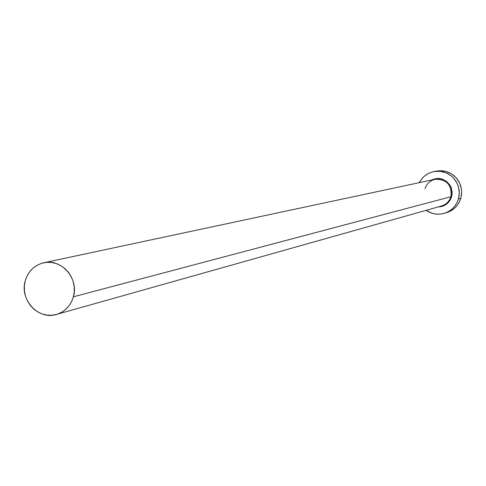 <?xml version="1.0" encoding="UTF-8"?>
<svg xmlns="http://www.w3.org/2000/svg" width="486" height="486" viewBox="0 0 486 486"><rect width="100%" height="100%" fill="white"/><g stroke="black" fill="none" stroke-linecap="round" stroke-linejoin="round"><path stroke-width="0.73" d="M440.255 206.277C445.619 205.165 449.185 201.976 450.959 196.715L451.567 196.848C449.289 203.233 444.805 206.605 438.117 206.963L442.26 206.356L447.077 203.737L450.528 199.43L451.567 196.848L450.959 196.715C452.029 184.947 446.749 179.14 435.104 179.291L43.673 262.786C61.297 258.248 79.078 278.514 73.41 296.8L450.959 196.715L73.41 296.8C70.67 305.84 65.015 311.726 56.443 314.448C38.485 320.317 19.41 299.728 25.223 280.878C28.17 271.206 34.318 265.18 43.673 262.786M444.301 213.336C437.807 215.128 431.744 214.132 426.107 210.347L432.084 213.287L436.167 214.119L440.322 214.126L444.392 213.311L448.226 211.702L451.676 209.363L454.598 206.374L456.889 202.862L458.462 198.956C456.117 206.173 451.397 210.967 444.301 213.336L446.756 212.595C453.815 210.238 458.505 205.475 460.837 198.3L458.462 198.956L459.24 194.807L459.209 190.579L458.365 186.43L456.731 182.523L454.386 179.006L451.409 176.023L447.922 173.684L444.058 172.074L439.964 171.266L435.808 171.279L431.738 172.111L427.911 173.739L424.485 176.096L421.581 179.085L419.266 182.669C422.492 176.697 427.394 172.992 433.974 171.552L440.158 171.285L446.178 172.846L451.512 176.108L453.772 178.295L457.247 183.544L458.383 186.49L459.331 192.729L458.462 198.956L460.837 198.3L461.7 192.11L461.451 188.975L459.628 182.979L456.178 177.761L451.391 173.769L445.686 171.351L439.557 170.701L434.071 171.528M431.471 180.069L436.568 178.514L439.326 178.508L442.035 179.042L446.901 181.661L450.425 185.968L451.5 188.55L452.083 194.102L451.567 196.848L452.126 192.122L451.117 187.456L450.054 185.318L446.956 181.709L442.874 179.334L438.263 178.441L433.627 179.14L431.471 180.069M446.853 212.57L450.662 210.973L454.088 208.64L456.998 205.675L459.276 202.188L460.837 198.3L461.615 194.181L461.579 189.971L460.74 185.852L459.118 181.964L456.785 178.471L453.827 175.507L450.358 173.18L446.519 171.582L442.448 170.774L436.392 171.078M56.485 314.43L441.695 205.961L445.231 204.381L447.503 202.553L449.842 199.436L450.959 196.715C452.199 185.676 447.351 179.802 436.422 179.079C430.699 179.99 426.89 183.216 425.007 188.762M25.223 280.878L24.373 285.95L24.476 291.138L25.527 296.229L27.489 301.041L30.284 305.384L33.807 309.096L37.926 312.03L42.482 314.078L47.306 315.159L52.209 315.226L57.002 314.278L61.509 312.352L65.543 309.521L68.957 305.882L71.612 301.587L73.41 296.8L74.279 291.697L74.182 286.479L73.125 281.358L71.15 276.516L68.332 272.154L64.778 268.436L60.629 265.508L56.042 263.473L51.206 262.422L46.298 262.385L41.504 263.357L37.021 265.313L33.012 268.169L29.628 271.808L26.997 276.103L25.223 280.878"/></g></svg>
